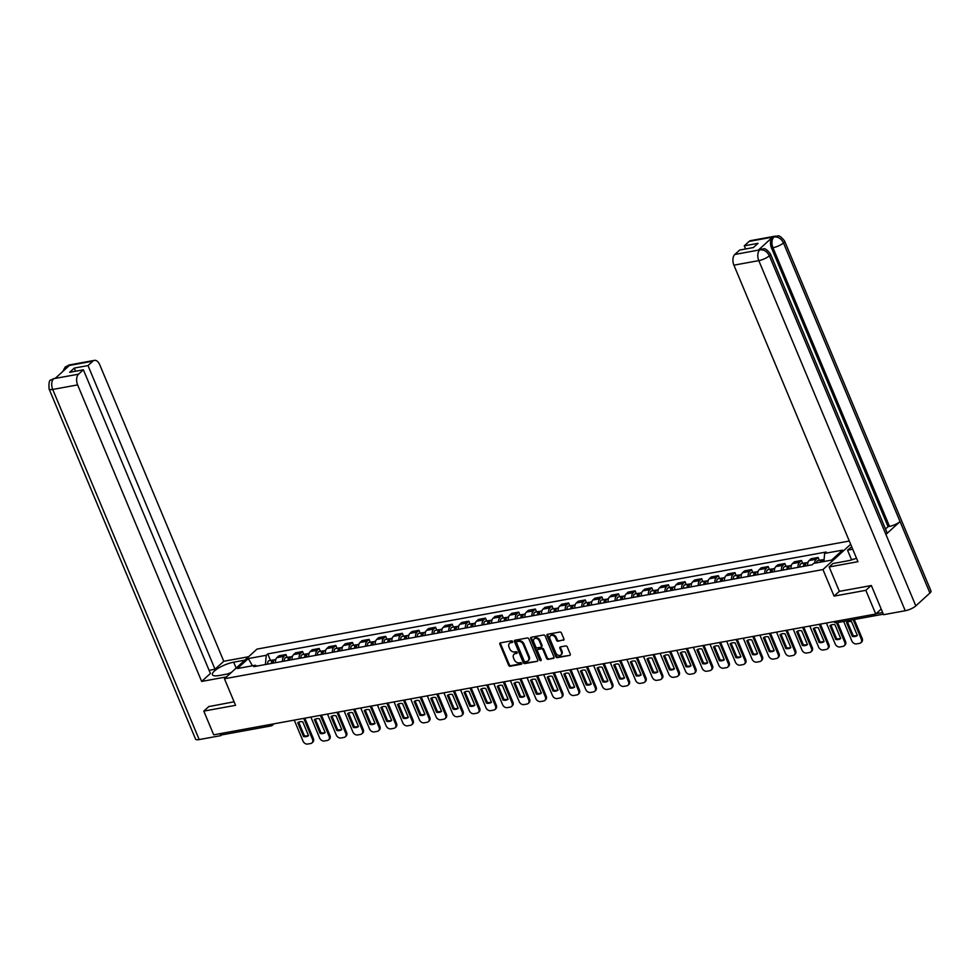 <?xml version="1.0" encoding="UTF-8"?>
<svg xmlns="http://www.w3.org/2000/svg" width="980" height="980" viewBox="0 0 980 980"><rect width="100%" height="100%" fill="white"/><g stroke="black" fill="none" stroke-linecap="round" stroke-linejoin="round"><path stroke-width="1.47" d="M512.614 641.533A0.919 0.698 -132.4 0 0 511.536 640.846L500.413 642.88A1.323 0.992 -132.4 0 0 499.861 644.24L508.657 665.273A1.323 0.992 -132.4 0 0 510.2 666.253L521.311 664.232A0.919 0.698 -132.4 0 0 520.625 662.59L519.192 662.848A4.226 3.197 -132.4 0 1 514.279 659.724L513.545 657.972A4.226 3.197 -132.4 0 1 514.047 654.236A4.226 3.197 -132.4 0 1 515.321 653.623L516.766 653.354A0.919 0.698 -132.4 0 0 516.08 651.725L514.647 651.982A4.226 3.197 -132.4 0 1 509.735 648.858L509 647.094A4.226 3.197 -132.4 0 1 509.502 643.37A4.226 3.197 -132.4 0 1 510.776 642.745L512.221 642.488A0.919 0.698 -132.4 0 0 512.614 641.533M563.353 640.259A1.323 0.992 -132.4 0 0 563.904 638.899L561.442 633.007A1.323 0.992 -132.4 0 0 559.911 632.027L547.563 634.28A1.323 0.992 -132.4 0 0 546.999 635.64L555.807 656.673A1.323 0.992 -132.4 0 0 557.338 657.654L569.686 655.399A1.323 0.992 -132.4 0 0 570.238 654.04L567.261 646.91A1.323 0.992 -132.4 0 0 565.73 645.93L560.438 646.898A1.323 0.992 -132.4 0 0 559.886 648.258L561.356 651.798A3.528 2.671 -132.4 0 1 560.94 654.91A3.528 2.671 -132.4 0 1 555.758 652.815L549.964 638.96A3.528 2.671 -132.4 0 1 550.393 635.848A3.528 2.671 -132.4 0 1 555.562 637.943L556.53 640.246A1.323 0.992 -132.4 0 0 558.073 641.226L563.978 639.695L558.073 641.226M822.955 569.564L834.066 596.122L865.83 590.327L875.74 614.019L213.701 734.816L203.791 711.113L235.555 705.318L224.445 678.76L822.955 569.564L850.664 544.292M528.894 638.936A1.323 0.992 -132.4 0 0 527.363 637.956L515.015 640.21A1.323 0.992 -132.4 0 0 514.451 641.569L523.259 662.615A1.323 0.992 -132.4 0 0 524.79 663.595L537.138 661.341A1.323 0.992 -132.4 0 0 537.702 659.981L528.894 638.936M531.283 637.245L543.63 634.991A1.323 0.992 -132.4 0 1 545.174 635.971L553.97 657.017A1.323 0.992 -132.4 0 1 553.418 658.376L548.126 659.332A1.323 0.992 -132.4 0 1 546.595 658.352L543.018 649.826A1.323 0.992 -132.4 0 0 541.487 648.846L537.983 649.483A1.323 0.992 -132.4 0 0 537.42 650.842L541.144 659.724A0.919 0.698 -132.4 0 1 539.674 659.993L530.731 638.605A1.323 0.992 -132.4 0 1 531.283 637.245A1.323 0.992 -132.4 0 0 531.38 638.017L530.731 638.605M849.305 541.034L256.968 649.103L224.445 678.76M865.83 590.327L871.036 585.575M875.74 614.019L881.204 609.046M273.971 723.816L272.416 725.249A2.695 2.034 -132.4 0 1 271.595 725.641A2.695 1.593 -100.3 0 1 271.08 725.911L222.791 734.718A2.695 1.593 -100.3 0 1 221.1 733.469M208.997 706.372L203.791 711.113M282.485 661.414A6.186 3.663 -100.3 0 1 283.943 656.367L276.899 657.654A6.186 3.663 79.7 0 0 275.454 662.701M276.899 657.654L278.884 655.841L285.927 654.554L287.115 657.409M283.943 656.367L285.927 654.554M303.751 654.383L302.55 651.529L295.519 652.815L293.535 654.615A6.186 3.663 79.7 0 0 292.089 659.663M299.121 658.376A6.186 3.663 -100.3 0 1 300.566 653.329L302.55 651.529M320.374 651.345L319.186 648.49L312.155 649.777L310.17 651.59A6.186 3.663 79.7 0 0 308.712 656.625M315.756 655.351A6.186 3.663 -100.3 0 1 317.202 650.304L319.186 648.49M337.01 648.307L335.822 645.452L328.778 646.739L326.793 648.552A6.186 3.663 79.7 0 0 325.348 653.599M332.379 652.312A6.186 3.663 -100.3 0 1 333.837 647.266L335.822 645.452M353.645 645.281L352.445 642.427L345.413 643.701L343.429 645.514A6.186 3.663 79.7 0 0 341.971 650.561M349.015 649.274A6.186 3.663 -100.3 0 1 350.46 644.227L352.445 642.427M370.269 642.243L369.08 639.389L362.037 640.675L360.052 642.476A6.186 3.663 79.7 0 0 358.607 647.523M365.638 646.236A6.186 3.663 -100.3 0 1 367.096 641.202L369.08 639.389M386.904 639.205L385.704 636.351L378.672 637.637L376.688 639.45A6.186 3.663 79.7 0 0 375.242 644.497M382.274 643.211A6.186 3.663 -100.3 0 1 383.719 638.164L385.704 636.351M403.54 636.167L402.339 633.313L395.308 634.599L393.323 636.412A6.186 3.663 79.7 0 0 391.865 641.459M398.909 640.173A6.186 3.663 -100.3 0 1 400.355 635.126L402.339 633.313M420.163 633.141L418.975 630.287L411.931 631.573L409.946 633.374A6.186 3.663 79.7 0 0 408.501 638.421M415.532 637.135A6.186 3.663 -100.3 0 1 416.99 632.088L418.975 630.287M436.798 630.103L435.598 627.249L428.566 628.535L426.582 630.348A6.186 3.663 79.7 0 0 425.136 635.383M432.168 634.109A6.186 3.663 -100.3 0 1 433.613 629.062L435.598 627.249M453.422 627.065L452.233 624.211L445.202 625.497L443.217 627.31A6.186 3.663 79.7 0 0 441.76 632.357M448.803 631.071A6.186 3.663 -100.3 0 1 450.249 626.024L452.233 624.211M470.057 624.04L468.869 621.185L461.825 622.459L459.841 624.272A6.186 3.663 79.7 0 0 458.395 629.319M465.427 628.033A6.186 3.663 -100.3 0 1 466.884 622.986L468.869 621.185M486.693 621.002L485.492 618.147L478.461 619.434L476.476 621.234A6.186 3.663 79.7 0 0 475.031 626.281M482.062 625.007A6.186 3.663 -100.3 0 1 483.507 619.96L485.492 618.147M503.316 617.964L502.127 615.109L495.096 616.396L493.112 618.209A6.186 3.663 79.7 0 0 491.654 623.255M498.698 621.969A6.186 3.663 -100.3 0 1 500.143 616.922L502.127 615.109M519.951 614.938L518.763 612.084L511.719 613.358L509.735 615.171A6.186 3.663 79.7 0 0 508.289 620.218M515.321 618.931A6.186 3.663 -100.3 0 1 516.779 613.884L518.763 612.084M536.587 611.9L535.386 609.046L528.355 610.332L526.37 612.133A6.186 3.663 79.7 0 0 524.913 617.18M531.956 615.893A6.186 3.663 -100.3 0 1 533.402 610.859L535.386 609.046M553.21 608.862L552.022 606.008L544.978 607.294L542.994 609.107A6.186 3.663 79.7 0 0 541.548 614.142M548.58 612.868A6.186 3.663 -100.3 0 1 550.037 607.821L552.022 606.008M569.846 605.824L568.645 602.97L561.614 604.256L559.629 606.069A6.186 3.663 79.7 0 0 558.184 611.116M565.215 609.83A6.186 3.663 -100.3 0 1 566.661 604.783L568.645 602.97M586.481 602.798L585.28 599.944L578.249 601.23L576.265 603.031A6.186 3.663 79.7 0 0 574.807 608.078M581.851 606.792A6.186 3.663 -100.3 0 1 583.296 601.745L585.28 599.944M603.104 599.76L601.916 596.906L594.872 598.192L592.888 599.993A6.186 3.663 79.7 0 0 591.442 605.04M598.474 603.766A6.186 3.663 -100.3 0 1 599.932 598.719L601.916 596.906M619.74 596.722L618.539 593.868L611.508 595.154L609.523 596.967A6.186 3.663 79.7 0 0 608.078 602.014M615.109 600.728A6.186 3.663 -100.3 0 1 616.555 595.681L618.539 593.868M636.363 593.696L635.175 590.842L628.143 592.116L626.159 593.929A6.186 3.663 79.7 0 0 624.701 598.976M631.745 597.69A6.186 3.663 -100.3 0 1 633.19 592.643L635.175 590.842M652.999 590.658L651.81 587.804L644.767 589.09L642.782 590.891A6.186 3.663 79.7 0 0 641.337 595.938M648.368 594.652A6.186 3.663 -100.3 0 1 649.826 589.617L651.81 587.804M669.634 587.62L668.433 584.766L661.402 586.052L659.418 587.865A6.186 3.663 79.7 0 0 657.972 592.912M665.004 591.626A6.186 3.663 -100.3 0 1 666.449 586.579L668.433 584.766M686.257 584.582L685.069 581.728L678.025 583.014L676.053 584.827A6.186 3.663 79.7 0 0 674.595 589.874M681.639 588.588A6.186 3.663 -100.3 0 1 683.085 583.541L685.069 581.728M702.893 581.557L701.705 578.702L694.661 579.989L692.676 581.789A6.186 3.663 79.7 0 0 691.231 586.836M698.262 585.55A6.186 3.663 -100.3 0 1 699.72 580.503L701.705 578.702M719.528 578.519L718.328 575.664L711.296 576.951L709.312 578.764A6.186 3.663 79.7 0 0 707.854 583.798M714.898 582.524A6.186 3.663 -100.3 0 1 716.343 577.477L718.328 575.664M736.152 575.481L734.963 572.626L727.92 573.913L725.935 575.726A6.186 3.663 79.7 0 0 724.49 580.773M731.521 579.486A6.186 3.663 -100.3 0 1 732.979 574.439L734.963 572.626M752.787 572.455L751.587 569.601L744.555 570.875L742.571 572.688A6.186 3.663 79.7 0 0 741.125 577.735M748.157 576.448A6.186 3.663 -100.3 0 1 749.602 571.401L751.587 569.601M769.423 569.417L768.222 566.562L761.191 567.849L759.206 569.649A6.186 3.663 79.7 0 0 757.748 574.697M764.792 573.41A6.186 3.663 -100.3 0 1 766.238 568.376L768.222 566.562M786.046 566.379L784.858 563.524L777.814 564.811L775.829 566.624A6.186 3.663 79.7 0 0 774.384 571.671M781.415 570.385A6.186 3.663 -100.3 0 1 782.873 565.338L784.858 563.524M802.681 563.353L801.481 560.499L794.449 561.773L792.465 563.586A6.186 3.663 79.7 0 0 791.019 568.633M798.051 567.346A6.186 3.663 -100.3 0 1 799.496 562.299L801.481 560.499M819.305 560.315L818.116 557.461L811.085 558.747L809.1 560.548A6.186 3.663 79.7 0 0 807.643 565.595M814.662 563.206A6.186 3.663 -100.3 0 1 816.132 559.262L818.116 557.461M256.882 666.082L255.29 665.261L237.381 668.532L248.308 658.56L266.217 655.302L265.433 664.526M823.947 561.503L824.633 553.406L826.164 552.022L267.748 653.905L266.217 655.302M824.633 553.406L842.543 550.148L831.616 560.107L813.706 563.378L812.175 564.774L253.759 666.657L255.29 665.261M834.066 596.122L839.346 591.295M270.48 660.447L267.748 653.905M248.308 658.56L252.46 665.775M512.687 641.925L511.425 642.157A4.226 3.197 -132.4 0 0 510.151 642.77A4.226 3.197 -132.4 0 0 509.845 643.101M514.402 653.966A4.226 3.197 -132.4 0 1 514.696 653.648A4.226 3.197 -132.4 0 1 515.982 653.023L517.232 652.803M500.437 642.88A1.323 0.992 -132.4 0 0 500.511 643.639L509.306 664.685A1.323 0.992 -132.4 0 0 510.85 665.665L521.777 663.668M515.027 640.21A1.323 0.992 -132.4 0 0 515.1 640.981L523.908 662.027A1.323 0.992 -132.4 0 0 525.439 662.995L537.138 661.341M516.852 641.643A0.919 0.698 -132.4 0 0 516.46 642.598L524.19 661.059A0.919 0.698 -132.4 0 0 525.255 661.745L526.774 661.463A4.226 3.197 -132.4 0 0 528.061 660.851A4.226 3.197 -132.4 0 0 528.563 657.115L523.283 644.497A4.226 3.197 -132.4 0 0 518.371 641.361L516.852 641.643L517.501 641.043A0.919 0.698 -132.4 0 0 517.06 641.447M528.355 660.52A4.226 3.197 -132.4 0 0 528.71 660.251A4.226 3.197 -132.4 0 0 529.212 656.527L528.563 657.115M517.501 641.043L519.02 640.773A4.226 3.197 -132.4 0 1 523.933 643.897L529.212 656.527M554.043 657.776L548.126 659.332M538.008 649.471A1.323 0.992 -132.4 0 1 538.633 648.895L542.136 648.258A1.323 0.992 -132.4 0 1 543.68 649.226L547.244 657.764A1.323 0.992 -132.4 0 0 548.776 658.744M531.38 638.017L540.323 659.405A0.919 0.698 -132.4 0 0 541.217 660.091M539.318 640.969A3.528 2.671 -132.4 0 0 534.137 638.874A3.528 2.671 -132.4 0 0 533.72 641.986L535.766 646.874A1.323 0.992 -132.4 0 0 537.297 647.854L540.801 647.204A1.323 0.992 -132.4 0 0 541.364 645.845L539.318 640.969L539.968 640.381A3.528 2.671 -132.4 0 0 534.786 638.274A3.528 2.671 -132.4 0 0 534.504 638.605M541.45 646.616A1.323 0.992 -132.4 0 0 542.014 645.257L541.364 645.845M539.968 640.381L542.014 645.257M550.748 635.579A3.528 2.671 -132.4 0 1 551.042 635.248A3.528 2.671 -132.4 0 1 556.211 637.343L557.179 639.658A1.323 0.992 -132.4 0 0 558.723 640.638M561.234 654.579A3.528 2.671 -132.4 0 0 561.589 654.322A3.528 2.671 -132.4 0 0 562.005 651.198L561.356 651.798M560.45 646.898A1.323 0.992 -132.4 0 0 560.536 647.67L562.005 651.198M547.575 634.268A1.323 0.992 -132.4 0 0 547.649 635.04L556.456 656.086A1.323 0.992 -132.4 0 0 557.988 657.066L569.686 655.399M273.346 663.08A3.357 1.985 -100.3 0 1 274.743 659.675L275.796 659.479M297.749 722.738L303.518 736.531A8.404 6.358 -132.4 0 0 308.529 735.625L302.759 721.831A8.404 6.358 -132.4 0 0 297.749 722.738M294.245 720.116L303.004 741.064A4.03 3.05 -132.4 0 0 307.696 744.053L310.795 743.489A4.03 3.05 -132.4 0 0 312.007 742.889A4.03 3.05 -132.4 0 0 312.498 739.324L303.739 718.389M272.562 663.227A1.617 0.956 -100.3 0 1 273.249 661.721A1.617 0.956 -100.3 0 1 273.334 661.708M271.534 663.411A3.357 1.985 -100.3 0 1 272.93 660.005A3.357 1.985 -100.3 0 1 273.91 660.214M267.699 664.109A3.357 1.985 -100.3 0 1 269.096 660.704L272.93 660.005M298.68 722.162L304.364 735.76A8.404 6.358 -132.4 0 0 308.455 735.417M304.817 718.193L313.343 738.553A4.03 3.05 47.6 0 1 312.865 742.117L312.007 742.889M304.364 735.76L303.518 736.531M289.982 660.042A3.357 1.985 -100.3 0 1 291.379 656.637L292.432 656.441M314.384 719.7L320.154 733.493A8.404 6.358 -132.4 0 0 325.164 732.587L319.394 718.793A8.404 6.358 -132.4 0 0 314.384 719.7M310.881 717.091L319.639 738.026A4.03 3.05 -132.4 0 0 324.331 741.015L327.418 740.451A4.03 3.05 -132.4 0 0 328.643 739.863A4.03 3.05 -132.4 0 0 329.121 736.298L320.362 715.351M289.186 660.189A1.617 0.956 -100.3 0 1 289.872 658.683A1.617 0.956 -100.3 0 1 289.97 658.683M288.169 660.373A3.357 1.985 -100.3 0 1 289.566 656.967A3.357 1.985 -100.3 0 1 290.533 657.176M284.335 661.083A3.357 1.985 -100.3 0 1 285.719 657.666L289.566 656.967M315.315 719.136L320.999 732.734A8.404 6.358 -132.4 0 0 325.078 732.391M321.452 715.155L329.966 735.527A4.03 3.05 47.6 0 1 329.488 739.092L328.643 739.863M320.999 732.734L320.154 733.493M306.605 657.017A3.357 1.985 -100.3 0 1 308.002 653.599L309.055 653.415M331.02 716.674L336.789 730.467A8.404 6.358 -132.4 0 0 341.8 729.549L336.03 715.755A8.404 6.358 -132.4 0 0 331.02 716.674M327.504 714.053L336.263 734.988A4.03 3.05 -132.4 0 0 340.966 737.977L344.054 737.413A4.03 3.05 -132.4 0 0 345.279 736.825A4.03 3.05 -132.4 0 0 345.756 733.261L336.998 712.325M305.821 657.151A1.617 0.956 -100.3 0 1 306.507 655.657A1.617 0.956 -100.3 0 1 306.605 655.645M304.792 657.347A3.357 1.985 -100.3 0 1 306.189 653.93A3.357 1.985 -100.3 0 1 307.169 654.138M300.958 658.045A3.357 1.985 -100.3 0 1 302.355 654.628L306.189 653.93M331.938 716.098L337.635 729.696A8.404 6.358 -132.4 0 0 341.714 729.353M338.088 712.117L346.602 732.489A4.03 3.05 47.6 0 1 346.124 736.054L345.279 736.825M337.635 729.696L336.789 730.467M236.156 668.091L233.681 662.186A15.129 4.239 -22.7 0 0 218.785 667.907A15.129 4.239 -22.7 0 0 212.415 674.693A15.129 4.239 -22.7 0 0 219.042 675.539L230.227 673.493M233.681 662.186L244.865 660.153M248.602 656.735L223.771 661.267L215.024 669.242L88.004 365.577L92.843 361.155L67.73 365.785L69.225 365.589L55.248 378.341L53.582 378.684L78.535 374.201A8.073 4.777 79.7 0 0 77.616 384.907L52.724 389.452L199.185 739.569L220.88 735.613L220.059 733.653M209.095 670.332L215.024 669.242M75.558 371.212L74.247 368.088L69.629 372.302L83.386 369.791L210.406 673.456L201.66 681.431L77.616 384.907M226.49 676.898L201.66 681.431M223.771 661.267L99.74 364.744A8.073 4.777 79.7 0 0 94.386 360.371A8.073 4.777 79.7 0 0 92.843 361.155M199.185 739.569A8.269 2.315 157.3 0 1 195.559 739.104L49.098 388.999A8.269 2.315 157.3 0 0 52.724 389.452A8.073 4.777 -100.3 0 1 53.643 378.746M222.031 734.559L220.88 735.613M83.386 369.791L78.535 374.201M74.247 368.088L88.004 365.577M208.74 706.605L234.085 701.79M66.358 368.198L67.792 365.846M62.757 371.481L65.207 367.035L67.718 365.785M49.098 388.999C48.669 382.849 49.331 379.824 51.095 379.909L53.582 378.684M770.39 253.82A8.269 2.315 157.3 0 1 769.361 255.78C767.168 251.505 764.033 249.52 759.953 249.827L761.423 248.981C763.677 250.023 763.641 245.588 770.39 253.82L886.961 532.483A8.269 2.315 157.3 0 1 885.92 534.443L915.81 605.897A8.269 2.315 157.3 0 1 905.251 610.736L883.556 614.693L871.355 585.526L839.37 591.357L829.166 566.942L832.902 563.537L848.043 560.768A15.129 4.239 -22.7 0 0 856.483 558.208M829.166 566.942L857.941 561.687L733.91 265.164A8.073 4.777 -100.3 0 1 734.816 254.469L739.667 250.047L753.424 247.536L758.042 243.322L744.286 245.833L749.136 241.411A8.073 4.777 -100.3 0 1 750.668 240.627L775.56 236.082A8.073 4.777 79.7 0 0 774.029 236.866L749.136 241.411M850.897 560.119L851.473 559.592L847.541 550.184L851.681 546.705M847.541 550.184L852.735 549.241M775.56 236.082C777.814 237.123 777.765 232.677 784.539 240.921L931 591.026A8.269 2.315 157.3 0 1 929.922 593.023L900.044 521.568A8.269 2.315 157.3 0 1 889.509 526.383L772.951 247.72L771.505 247.989A8.073 4.777 -100.3 0 1 772.424 237.282L758.434 250.035A8.073 4.777 -100.3 0 1 759.978 249.251L761.423 248.981M915.81 605.897L929.922 593.023M905.251 610.736L758.802 260.631A8.269 2.315 157.3 0 0 769.361 255.78L885.92 534.443L900.044 521.568L783.473 242.905C781.305 238.63 778.169 236.633 774.09 236.927L774.029 236.866M744.286 245.833L745.596 248.957M885.504 528.992L888.076 526.652L771.505 247.989M888.076 526.652L889.509 526.383M851.473 559.592L854.095 559.115M227.642 673.971L231.513 672.329M323.241 653.979A3.357 1.985 -100.3 0 1 324.637 650.573L325.691 650.377M347.643 713.636L353.413 727.43A8.404 6.358 -132.4 0 0 358.423 726.511L352.653 712.717A8.404 6.358 -132.4 0 0 347.643 713.636M344.139 711.014L352.898 731.962A4.03 3.05 -132.4 0 0 357.59 734.951L360.689 734.388A4.03 3.05 -132.4 0 0 361.902 733.787A4.03 3.05 -132.4 0 0 362.392 730.223L353.633 709.287M322.457 654.126A1.617 0.956 -100.3 0 1 323.143 652.619A1.617 0.956 -100.3 0 1 323.229 652.607M321.428 654.309A3.357 1.985 -100.3 0 1 322.824 650.904A3.357 1.985 -100.3 0 1 323.804 651.112M317.594 655.008A3.357 1.985 -100.3 0 1 318.99 651.602L322.824 650.904M348.574 713.06L354.258 726.658A8.404 6.358 -132.4 0 0 358.337 726.315M354.711 709.091L363.237 729.451A4.03 3.05 47.6 0 1 362.747 733.016L361.902 733.787M354.258 726.658L353.413 727.43M339.876 650.941A3.357 1.985 -100.3 0 1 341.273 647.535L342.326 647.339M364.278 710.598L370.048 724.392A8.404 6.358 -132.4 0 0 375.058 723.485L369.288 709.692A8.404 6.358 -132.4 0 0 364.278 710.598M360.775 707.989L369.534 728.924A4.03 3.05 -132.4 0 0 374.225 731.913L377.312 731.35A4.03 3.05 -132.4 0 0 378.537 730.761A4.03 3.05 -132.4 0 0 379.015 727.197L370.256 706.249M339.08 651.088A1.617 0.956 -100.3 0 1 339.766 649.581A1.617 0.956 -100.3 0 1 339.864 649.581M338.063 651.271A3.357 1.985 -100.3 0 1 339.46 647.866A3.357 1.985 -100.3 0 1 340.428 648.074M334.217 651.97A3.357 1.985 -100.3 0 1 335.613 648.564L339.46 647.866M365.209 710.035L370.893 723.62A8.404 6.358 -132.4 0 0 374.973 723.289M371.346 706.053L379.86 726.425A4.03 3.05 47.6 0 1 379.382 729.99L378.537 730.761M370.893 723.62L370.048 724.392M356.5 647.915A3.357 1.985 -100.3 0 1 357.896 644.497L358.95 644.301M380.901 707.572L386.671 721.366A8.404 6.358 -132.4 0 0 391.682 720.447L385.912 706.654A8.404 6.358 -132.4 0 0 380.901 707.572M377.398 704.951L386.157 725.886A4.03 3.05 -132.4 0 0 390.849 728.875L393.948 728.312A4.03 3.05 -132.4 0 0 395.173 727.723A4.03 3.05 -132.4 0 0 395.651 724.159L386.892 703.211M355.716 648.05A1.617 0.956 -100.3 0 1 356.401 646.555A1.617 0.956 -100.3 0 1 356.5 646.543M354.687 648.245A3.357 1.985 -100.3 0 1 356.083 644.828A3.357 1.985 -100.3 0 1 357.063 645.036M350.852 648.944A3.357 1.985 -100.3 0 1 352.249 645.526L356.083 644.828M381.833 706.997L387.517 720.594A8.404 6.358 -132.4 0 0 391.608 720.251M387.97 703.015L396.496 723.387A4.03 3.05 47.6 0 1 396.018 726.952L395.173 727.723M387.517 720.594L386.671 721.366M373.135 644.877A3.357 1.985 -100.3 0 1 374.532 641.459L375.585 641.275M397.537 704.534L403.307 718.328A8.404 6.358 -132.4 0 0 408.317 717.409L402.547 703.615A8.404 6.358 -132.4 0 0 397.537 704.534M394.034 701.913L402.792 722.848A4.03 3.05 -132.4 0 0 407.484 725.837L410.571 725.274A4.03 3.05 -132.4 0 0 411.796 724.686A4.03 3.05 -132.4 0 0 412.286 721.121L403.515 700.186M372.351 645.024A1.617 0.956 -100.3 0 1 373.025 643.517A1.617 0.956 -100.3 0 1 373.123 643.505M371.322 645.208A3.357 1.985 -100.3 0 1 372.719 641.79A3.357 1.985 -100.3 0 1 373.686 642.01M367.488 645.906A3.357 1.985 -100.3 0 1 368.884 642.5L372.719 641.79M398.468 703.958L404.152 717.556A8.404 6.358 -132.4 0 0 408.231 717.213M404.605 699.99L413.131 720.349A4.03 3.05 47.6 0 1 412.641 723.914L411.796 724.686M404.152 717.556L403.307 718.328M389.771 641.839A3.357 1.985 -100.3 0 1 391.155 638.433L392.208 638.237M414.173 701.496L419.942 715.29A8.404 6.358 -132.4 0 0 424.952 714.383L419.183 700.59A8.404 6.358 -132.4 0 0 414.173 701.496M410.669 698.875L419.428 719.822A4.03 3.05 -132.4 0 0 424.12 722.811L427.207 722.248A4.03 3.05 -132.4 0 0 428.432 721.648A4.03 3.05 -132.4 0 0 428.909 718.083L420.151 697.148M388.974 641.986A1.617 0.956 -100.3 0 1 389.66 640.479A1.617 0.956 -100.3 0 1 389.758 640.467M387.958 642.17A3.357 1.985 -100.3 0 1 389.354 638.764A3.357 1.985 -100.3 0 1 390.322 638.972M384.111 642.868A3.357 1.985 -100.3 0 1 385.507 639.462L389.354 638.764M415.091 700.92L420.788 714.518A8.404 6.358 -132.4 0 0 424.867 714.175M421.241 696.952L429.755 717.323A4.03 3.05 47.6 0 1 429.277 720.876L428.432 721.648M420.788 714.518L419.942 715.29M406.394 638.801A3.357 1.985 -100.3 0 1 407.79 635.395L408.844 635.199M430.796 698.471L436.566 712.264A8.404 6.358 -132.4 0 0 441.576 711.345L435.806 697.552A8.404 6.358 -132.4 0 0 430.796 698.471M427.292 695.849L436.051 716.784A4.03 3.05 -132.4 0 0 440.743 719.773L443.842 719.21A4.03 3.05 -132.4 0 0 445.067 718.622A4.03 3.05 -132.4 0 0 445.545 715.057L436.786 694.11M405.61 638.948A1.617 0.956 -100.3 0 1 406.296 637.441A1.617 0.956 -100.3 0 1 406.382 637.441M404.581 639.132A3.357 1.985 -100.3 0 1 405.977 635.726A3.357 1.985 -100.3 0 1 406.957 635.934M400.747 639.842A3.357 1.985 -100.3 0 1 402.143 636.424L405.977 635.726M431.727 697.895L437.411 711.492A8.404 6.358 -132.4 0 0 441.502 711.149M437.864 693.914L446.39 714.285A4.03 3.05 47.6 0 1 445.912 717.85L445.067 718.622M437.411 711.492L436.566 712.264M423.029 635.775A3.357 1.985 -100.3 0 1 424.426 632.357L425.479 632.173M447.431 695.433L453.201 709.226A8.404 6.358 -132.4 0 0 458.211 708.307L452.442 694.514A8.404 6.358 -132.4 0 0 447.431 695.433M443.928 692.811L452.687 713.746A4.03 3.05 -132.4 0 0 457.378 716.735L460.465 716.172A4.03 3.05 -132.4 0 0 461.69 715.584A4.03 3.05 -132.4 0 0 462.168 712.019L453.409 691.084M422.245 635.922A1.617 0.956 -100.3 0 1 422.919 634.415A1.617 0.956 -100.3 0 1 423.017 634.403M421.216 636.106A3.357 1.985 -100.3 0 1 422.613 632.688A3.357 1.985 -100.3 0 1 423.58 632.909M417.382 636.804A3.357 1.985 -100.3 0 1 418.766 633.399L422.613 632.688M448.362 694.857L454.046 708.454A8.404 6.358 -132.4 0 0 458.126 708.111M454.5 690.876L463.013 711.247A4.03 3.05 47.6 0 1 462.536 714.812L461.69 715.584M454.046 708.454L453.201 709.226M439.665 632.737A3.357 1.985 -100.3 0 1 441.049 629.332L442.103 629.136M464.067 692.395L469.837 706.188A8.404 6.358 -132.4 0 0 474.847 705.269L469.077 691.476A8.404 6.358 -132.4 0 0 464.067 692.395M460.551 689.773L469.322 710.721A4.03 3.05 -132.4 0 0 474.014 713.71L477.101 713.146A4.03 3.05 -132.4 0 0 478.326 712.546A4.03 3.05 -132.4 0 0 478.804 708.981L470.045 688.046M438.869 632.884A1.617 0.956 -100.3 0 1 439.555 631.377A1.617 0.956 -100.3 0 1 439.653 631.365M437.852 633.068A3.357 1.985 -100.3 0 1 439.236 629.662A3.357 1.985 -100.3 0 1 440.216 629.87M434.005 633.766A3.357 1.985 -100.3 0 1 435.402 630.361L439.236 629.662M464.986 691.819L470.682 705.416A8.404 6.358 -132.4 0 0 474.761 705.073M471.135 687.85L479.649 708.209A4.03 3.05 47.6 0 1 479.171 711.774L478.326 712.546M470.682 705.416L469.837 706.188M456.288 629.699A3.357 1.985 -100.3 0 1 457.685 626.293L458.738 626.098M480.69 689.357L486.46 703.15A8.404 6.358 -132.4 0 0 491.47 702.244L485.7 688.45A8.404 6.358 -132.4 0 0 480.69 689.357M477.187 686.747L485.945 707.683A4.03 3.05 -132.4 0 0 490.637 710.672L493.736 710.108A4.03 3.05 -132.4 0 0 494.949 709.52A4.03 3.05 -132.4 0 0 495.439 705.955L486.68 685.008M455.504 629.846A1.617 0.956 -100.3 0 1 456.19 628.339A1.617 0.956 -100.3 0 1 456.276 628.339M454.475 630.03A3.357 1.985 -100.3 0 1 455.872 626.624A3.357 1.985 -100.3 0 1 456.852 626.832M450.641 630.74A3.357 1.985 -100.3 0 1 452.037 627.323L455.872 626.624M481.621 688.793L487.305 702.378A8.404 6.358 -132.4 0 0 491.397 702.048M487.758 684.812L496.284 705.183A4.03 3.05 47.6 0 1 495.807 708.748L494.949 709.52M487.305 702.378L486.46 703.15M472.924 626.673A3.357 1.985 -100.3 0 1 474.32 623.255L475.374 623.072M497.326 686.331L503.095 700.124A8.404 6.358 -132.4 0 0 508.106 699.206L502.336 685.412A8.404 6.358 -132.4 0 0 497.326 686.331M493.822 683.709L502.581 704.645A4.03 3.05 -132.4 0 0 507.273 707.634L510.36 707.07A4.03 3.05 -132.4 0 0 511.585 706.482A4.03 3.05 -132.4 0 0 512.062 702.917L503.304 681.982M472.127 626.808A1.617 0.956 -100.3 0 1 472.813 625.313A1.617 0.956 -100.3 0 1 472.911 625.301M471.111 627.004A3.357 1.985 -100.3 0 1 472.507 623.586A3.357 1.985 -100.3 0 1 473.475 623.795M467.276 627.702A3.357 1.985 -100.3 0 1 468.661 624.285L472.507 623.586M498.257 685.755L503.941 699.353A8.404 6.358 -132.4 0 0 508.02 699.01M504.394 681.774L512.908 702.145A4.03 3.05 47.6 0 1 512.43 705.71L511.585 706.482M503.941 699.353L503.095 700.124M489.547 623.635A3.357 1.985 -100.3 0 1 490.943 620.23L491.997 620.034M513.961 683.293L519.731 697.086A8.404 6.358 -132.4 0 0 524.741 696.168L518.971 682.374A8.404 6.358 -132.4 0 0 513.961 683.293M510.445 680.671L519.204 701.619A4.03 3.05 -132.4 0 0 523.896 704.608L526.995 704.032A4.03 3.05 -132.4 0 0 528.22 703.444A4.03 3.05 -132.4 0 0 528.698 699.879L519.939 678.944M488.763 623.782A1.617 0.956 -100.3 0 1 489.449 622.276A1.617 0.956 -100.3 0 1 489.547 622.263M487.734 623.966A3.357 1.985 -100.3 0 1 489.13 620.561A3.357 1.985 -100.3 0 1 490.11 620.769M483.899 624.664A3.357 1.985 -100.3 0 1 485.296 621.259L489.13 620.561M514.88 682.717L520.576 696.314A8.404 6.358 -132.4 0 0 524.655 695.971M521.029 678.748L529.543 699.108A4.03 3.05 47.6 0 1 529.065 702.672L528.22 703.444M520.576 696.314L519.731 697.086M506.182 620.597A3.357 1.985 -100.3 0 1 507.579 617.192L508.632 616.996M530.584 680.255L536.354 694.048A8.404 6.358 -132.4 0 0 541.364 693.142L535.595 679.348A8.404 6.358 -132.4 0 0 530.584 680.255M527.081 677.633L535.84 698.581A4.03 3.05 -132.4 0 0 540.531 701.57L543.63 701.006A4.03 3.05 -132.4 0 0 544.843 700.406A4.03 3.05 -132.4 0 0 545.333 696.854L536.575 675.906M505.398 620.744A1.617 0.956 -100.3 0 1 506.084 619.238A1.617 0.956 -100.3 0 1 506.17 619.225M504.369 620.928A3.357 1.985 -100.3 0 1 505.766 617.523A3.357 1.985 -100.3 0 1 506.746 617.731M500.535 621.626A3.357 1.985 -100.3 0 1 501.932 618.221L505.766 617.523M531.515 679.679L537.199 693.277A8.404 6.358 -132.4 0 0 541.279 692.933M537.653 675.71L546.179 696.082A4.03 3.05 47.6 0 1 545.688 699.647L544.843 700.406M537.199 693.277L536.354 694.048M522.818 617.572A3.357 1.985 -100.3 0 1 524.214 614.154L525.268 613.958M547.22 677.229L552.99 691.023A8.404 6.358 -132.4 0 0 558 690.104L552.23 676.31A8.404 6.358 -132.4 0 0 547.22 677.229M543.716 674.608L552.475 695.543A4.03 3.05 -132.4 0 0 557.167 698.532L560.254 697.968A4.03 3.05 -132.4 0 0 561.479 697.38A4.03 3.05 -132.4 0 0 561.957 693.816L553.198 672.868M522.022 617.706A1.617 0.956 -100.3 0 1 522.707 616.2A1.617 0.956 -100.3 0 1 522.806 616.2M521.005 617.902A3.357 1.985 -100.3 0 1 522.401 614.485A3.357 1.985 -100.3 0 1 523.369 614.693M517.158 618.601A3.357 1.985 -100.3 0 1 518.555 615.183L522.401 614.485M548.151 676.653L553.835 690.251A8.404 6.358 -132.4 0 0 557.914 689.908M554.288 672.672L562.802 693.044A4.03 3.05 47.6 0 1 562.324 696.609L561.479 697.38M553.835 690.251L552.99 691.023M539.441 614.534A3.357 1.985 -100.3 0 1 540.838 611.116L541.891 610.932M563.843 674.191L569.613 687.985A8.404 6.358 -132.4 0 0 574.623 687.066L568.853 673.272A8.404 6.358 -132.4 0 0 563.843 674.191M560.34 671.57L569.098 692.505A4.03 3.05 -132.4 0 0 573.79 695.494L576.889 694.93A4.03 3.05 -132.4 0 0 578.114 694.342A4.03 3.05 -132.4 0 0 578.592 690.778L569.833 669.842M538.657 614.681A1.617 0.956 -100.3 0 1 539.343 613.174A1.617 0.956 -100.3 0 1 539.441 613.162M537.628 614.864A3.357 1.985 -100.3 0 1 539.024 611.447A3.357 1.985 -100.3 0 1 540.005 611.667M533.794 615.562A3.357 1.985 -100.3 0 1 535.19 612.157L539.024 611.447M564.774 673.615L570.458 687.213A8.404 6.358 -132.4 0 0 574.549 686.87M570.911 669.646L579.437 690.006A4.03 3.05 47.6 0 1 578.96 693.571L578.114 694.342M570.458 687.213L569.613 687.985M556.077 611.496A3.357 1.985 -100.3 0 1 557.473 608.09L558.527 607.894M580.479 671.153L586.248 684.947A8.404 6.358 -132.4 0 0 591.259 684.04L585.489 670.247A8.404 6.358 -132.4 0 0 580.479 671.153M576.975 668.532L585.734 689.479A4.03 3.05 -132.4 0 0 590.426 692.468L593.513 691.905A4.03 3.05 -132.4 0 0 594.738 691.304A4.03 3.05 -132.4 0 0 595.227 687.74L586.457 666.804M555.293 611.643A1.617 0.956 -100.3 0 1 555.966 610.136A1.617 0.956 -100.3 0 1 556.064 610.124M554.264 611.826A3.357 1.985 -100.3 0 1 555.66 608.421A3.357 1.985 -100.3 0 1 556.628 608.629M550.429 612.524A3.357 1.985 -100.3 0 1 551.826 609.119L555.66 608.421M581.41 670.577L587.094 684.175A8.404 6.358 -132.4 0 0 591.173 683.832M587.547 666.608L596.073 686.968A4.03 3.05 47.6 0 1 595.583 690.533L594.738 691.304M587.094 684.175L586.248 684.947M572.712 608.457A3.357 1.985 -100.3 0 1 574.096 605.052L575.15 604.856M597.114 668.115L602.884 681.909A8.404 6.358 -132.4 0 0 607.894 681.002L602.124 667.208A8.404 6.358 -132.4 0 0 597.114 668.115M593.611 665.506L602.369 686.441A4.03 3.05 -132.4 0 0 607.061 689.43L610.148 688.867A4.03 3.05 -132.4 0 0 611.373 688.279A4.03 3.05 -132.4 0 0 611.851 684.714L603.092 663.766M571.916 608.605A1.617 0.956 -100.3 0 1 572.602 607.098A1.617 0.956 -100.3 0 1 572.7 607.098M570.899 608.788A3.357 1.985 -100.3 0 1 572.283 605.383A3.357 1.985 -100.3 0 1 573.263 605.591M567.053 609.499A3.357 1.985 -100.3 0 1 568.449 606.081L572.283 605.383M598.033 667.552L603.729 681.137A8.404 6.358 -132.4 0 0 607.808 680.806M604.182 663.57L612.696 683.942A4.03 3.05 47.6 0 1 612.218 687.507L611.373 688.279M603.729 681.137L602.884 681.909M589.335 605.432A3.357 1.985 -100.3 0 1 590.732 602.014L591.785 601.83M613.737 665.089L619.507 678.883A8.404 6.358 -132.4 0 0 624.517 677.964L618.748 664.17A8.404 6.358 -132.4 0 0 613.737 665.089M610.234 662.468L618.993 683.403A4.03 3.05 -132.4 0 0 623.684 686.392L626.784 685.829A4.03 3.05 -132.4 0 0 628.009 685.24A4.03 3.05 -132.4 0 0 628.486 681.676L619.727 660.74M588.551 605.567A1.617 0.956 -100.3 0 1 589.237 604.072A1.617 0.956 -100.3 0 1 589.323 604.06M587.522 605.763A3.357 1.985 -100.3 0 1 588.919 602.345A3.357 1.985 -100.3 0 1 589.899 602.553M583.688 606.461A3.357 1.985 -100.3 0 1 585.085 603.043L588.919 602.345M614.668 664.514L620.352 678.111A8.404 6.358 -132.4 0 0 624.444 677.768M620.806 660.532L629.332 680.904A4.03 3.05 47.6 0 1 628.854 684.469L628.009 685.24M620.352 678.111L619.507 678.883M605.971 602.394A3.357 1.985 -100.3 0 1 607.367 598.988L608.421 598.792M630.373 662.051L636.143 675.845A8.404 6.358 -132.4 0 0 641.153 674.926L635.383 661.133A8.404 6.358 -132.4 0 0 630.373 662.051M626.869 659.43L635.628 680.377A4.03 3.05 -132.4 0 0 640.32 683.366L643.407 682.803A4.03 3.05 -132.4 0 0 644.632 682.202A4.03 3.05 -132.4 0 0 645.11 678.638L636.351 657.702M605.187 602.541A1.617 0.956 -100.3 0 1 605.861 601.034A1.617 0.956 -100.3 0 1 605.959 601.022M604.158 602.725A3.357 1.985 -100.3 0 1 605.554 599.319A3.357 1.985 -100.3 0 1 606.522 599.527M600.324 603.423A3.357 1.985 -100.3 0 1 601.708 600.017L605.554 599.319M631.304 661.476L636.988 675.073A8.404 6.358 -132.4 0 0 641.067 674.73M637.441 657.507L645.955 677.866A4.03 3.05 47.6 0 1 645.477 681.431L644.632 682.202M636.988 675.073L636.143 675.845M622.606 599.356A3.357 1.985 -100.3 0 1 623.99 595.95L625.044 595.754M647.008 659.013L652.778 672.807A8.404 6.358 -132.4 0 0 657.788 671.9L652.019 658.107A8.404 6.358 -132.4 0 0 647.008 659.013M643.492 656.392L652.264 677.339A4.03 3.05 -132.4 0 0 656.955 680.328L660.042 679.765A4.03 3.05 -132.4 0 0 661.267 679.177A4.03 3.05 -132.4 0 0 661.745 675.612L652.986 654.664M621.81 599.503A1.617 0.956 -100.3 0 1 622.496 597.996A1.617 0.956 -100.3 0 1 622.594 597.984M620.793 599.687A3.357 1.985 -100.3 0 1 622.178 596.281A3.357 1.985 -100.3 0 1 623.158 596.489M616.947 600.385A3.357 1.985 -100.3 0 1 618.343 596.979L622.178 596.281M647.927 658.45L653.623 672.035A8.404 6.358 -132.4 0 0 657.702 671.704M654.077 654.469L662.59 674.84A4.03 3.05 47.6 0 1 662.113 678.405L661.267 679.177M653.623 672.035L652.778 672.807M639.23 596.33A3.357 1.985 -100.3 0 1 640.626 592.912L641.68 592.716M663.632 655.988L669.401 669.781A8.404 6.358 -132.4 0 0 674.412 668.862L668.642 655.069A8.404 6.358 -132.4 0 0 663.632 655.988M660.128 653.366L668.887 674.301A4.03 3.05 -132.4 0 0 673.579 677.29L676.678 676.727A4.03 3.05 -132.4 0 0 677.891 676.139A4.03 3.05 -132.4 0 0 678.38 672.574L669.622 651.627M638.446 596.465A1.617 0.956 -100.3 0 1 639.132 594.97A1.617 0.956 -100.3 0 1 639.217 594.958M637.417 596.661A3.357 1.985 -100.3 0 1 638.813 593.243A3.357 1.985 -100.3 0 1 639.793 593.451M633.582 597.359A3.357 1.985 -100.3 0 1 634.979 593.941L638.813 593.243M664.562 655.412L670.247 669.009A8.404 6.358 -132.4 0 0 674.338 668.666M670.7 651.431L679.226 671.802A4.03 3.05 47.6 0 1 678.748 675.367L677.891 676.139M670.247 669.009L669.401 669.781M655.865 593.292A3.357 1.985 -100.3 0 1 657.261 589.874L658.315 589.691M680.267 652.95L686.037 666.743A8.404 6.358 -132.4 0 0 691.047 665.824L685.277 652.031A8.404 6.358 -132.4 0 0 680.267 652.95M676.764 650.328L685.522 671.263A4.03 3.05 -132.4 0 0 690.214 674.252L693.301 673.689A4.03 3.05 -132.4 0 0 694.526 673.101A4.03 3.05 -132.4 0 0 695.004 669.536L686.245 648.601M655.069 593.439A1.617 0.956 -100.3 0 1 655.755 591.932A1.617 0.956 -100.3 0 1 655.853 591.92M654.052 593.623A3.357 1.985 -100.3 0 1 655.448 590.205A3.357 1.985 -100.3 0 1 656.416 590.426M650.218 594.321A3.357 1.985 -100.3 0 1 651.602 590.916L655.448 590.205M681.198 652.374L686.882 665.971A8.404 6.358 -132.4 0 0 690.961 665.628M687.335 648.405L695.849 668.764A4.03 3.05 47.6 0 1 695.371 672.329L694.526 673.101M686.882 665.971L686.037 666.743M672.488 590.254A3.357 1.985 -100.3 0 1 673.885 586.849L674.938 586.653M696.903 649.912L702.672 663.705A8.404 6.358 -132.4 0 0 707.683 662.798L701.913 649.005A8.404 6.358 -132.4 0 0 696.903 649.912M693.387 647.29L702.145 668.238A4.03 3.05 -132.4 0 0 706.837 671.227L709.937 670.663A4.03 3.05 -132.4 0 0 711.162 670.063A4.03 3.05 -132.4 0 0 711.639 666.498L702.88 645.563M671.704 590.401A1.617 0.956 -100.3 0 1 672.39 588.894A1.617 0.956 -100.3 0 1 672.488 588.882M670.675 590.585A3.357 1.985 -100.3 0 1 672.072 587.179A3.357 1.985 -100.3 0 1 673.052 587.388M666.841 591.283A3.357 1.985 -100.3 0 1 668.238 587.878L672.072 587.179M697.821 649.336L703.518 662.933A8.404 6.358 -132.4 0 0 707.597 662.59M703.971 645.367L712.485 665.726A4.03 3.05 47.6 0 1 712.007 669.291L711.162 670.063M703.518 662.933L702.672 663.705M689.124 587.216A3.357 1.985 -100.3 0 1 690.52 583.811L691.574 583.615M713.526 646.874L719.295 660.667A8.404 6.358 -132.4 0 0 724.306 659.761L718.536 645.967A8.404 6.358 -132.4 0 0 713.526 646.874M710.022 644.264L718.781 665.2A4.03 3.05 -132.4 0 0 723.473 668.189L726.572 667.625A4.03 3.05 -132.4 0 0 727.785 667.037A4.03 3.05 -132.4 0 0 728.275 663.472L719.516 642.525M688.34 587.363A1.617 0.956 -100.3 0 1 689.026 585.856A1.617 0.956 -100.3 0 1 689.111 585.856M687.311 587.547A3.357 1.985 -100.3 0 1 688.707 584.141A3.357 1.985 -100.3 0 1 689.687 584.35M683.477 588.257A3.357 1.985 -100.3 0 1 684.873 584.84L688.707 584.141M714.457 646.31L720.141 659.908A8.404 6.358 -132.4 0 0 724.22 659.564M720.594 642.329L729.12 662.701A4.03 3.05 47.6 0 1 728.63 666.265L727.785 667.037M720.141 659.908L719.295 660.667M705.759 584.19A3.357 1.985 -100.3 0 1 707.156 580.773L708.209 580.589M730.161 643.848L735.931 657.641A8.404 6.358 -132.4 0 0 740.941 656.723L735.172 642.929A8.404 6.358 -132.4 0 0 730.161 643.848M726.658 641.226L735.417 662.162A4.03 3.05 -132.4 0 0 740.108 665.151L743.195 664.587A4.03 3.05 -132.4 0 0 744.42 663.999A4.03 3.05 -132.4 0 0 744.898 660.434L736.139 639.499M704.963 584.325A1.617 0.956 -100.3 0 1 705.649 582.831A1.617 0.956 -100.3 0 1 705.747 582.818M703.946 584.521A3.357 1.985 -100.3 0 1 705.343 581.103A3.357 1.985 -100.3 0 1 706.311 581.324M700.1 585.219A3.357 1.985 -100.3 0 1 701.496 581.802L705.343 581.103M731.092 643.272L736.776 656.87A8.404 6.358 -132.4 0 0 740.856 656.527M737.23 639.291L745.743 659.663A4.03 3.05 47.6 0 1 745.266 663.227L744.42 663.999M736.776 656.87L735.931 657.641M722.383 581.152A3.357 1.985 -100.3 0 1 723.779 577.747L724.833 577.551M746.785 640.81L752.554 654.603A8.404 6.358 -132.4 0 0 757.564 653.685L751.795 639.891A8.404 6.358 -132.4 0 0 746.785 640.81M743.281 638.188L752.04 659.136A4.03 3.05 -132.4 0 0 756.732 662.125L759.831 661.561A4.03 3.05 -132.4 0 0 761.056 660.961A4.03 3.05 -132.4 0 0 761.534 657.396L752.775 636.461M721.598 581.299A1.617 0.956 -100.3 0 1 722.285 579.793A1.617 0.956 -100.3 0 1 722.37 579.78M720.57 581.483A3.357 1.985 -100.3 0 1 721.966 578.077A3.357 1.985 -100.3 0 1 722.946 578.286M716.735 582.181A3.357 1.985 -100.3 0 1 718.132 578.776L721.966 578.077M747.716 640.234L753.399 653.832A8.404 6.358 -132.4 0 0 757.491 653.489M753.853 636.265L762.379 656.625A4.03 3.05 47.6 0 1 761.901 660.189L761.056 660.961M753.399 653.832L752.554 654.603M739.018 578.114A3.357 1.985 -100.3 0 1 740.414 574.709L741.468 574.513M763.42 637.772L769.19 651.565A8.404 6.358 -132.4 0 0 774.2 650.659L768.43 636.865A8.404 6.358 -132.4 0 0 763.42 637.772M759.917 635.163L768.675 656.098A4.03 3.05 -132.4 0 0 773.367 659.087L776.454 658.523A4.03 3.05 -132.4 0 0 777.679 657.935A4.03 3.05 -132.4 0 0 778.157 654.37L769.398 633.423M738.234 578.261A1.617 0.956 -100.3 0 1 738.908 576.755A1.617 0.956 -100.3 0 1 739.006 576.755M737.205 578.445A3.357 1.985 -100.3 0 1 738.602 575.04A3.357 1.985 -100.3 0 1 739.569 575.248M733.371 579.143A3.357 1.985 -100.3 0 1 734.767 575.738L738.602 575.04M764.351 637.208L770.035 650.793A8.404 6.358 -132.4 0 0 774.114 650.463M770.488 633.227L779.014 653.599A4.03 3.05 47.6 0 1 778.524 657.164L777.679 657.935M770.035 650.793L769.19 651.565M755.654 575.089A3.357 1.985 -100.3 0 1 757.038 571.671L758.091 571.487M780.056 634.746L785.825 648.539A8.404 6.358 -132.4 0 0 790.836 647.621L785.066 633.827A8.404 6.358 -132.4 0 0 780.056 634.746M776.552 632.125L785.311 653.06A4.03 3.05 -132.4 0 0 790.003 656.049L793.09 655.485A4.03 3.05 -132.4 0 0 794.314 654.897A4.03 3.05 -132.4 0 0 794.792 651.333L786.034 630.397M754.857 575.223A1.617 0.956 -100.3 0 1 755.543 573.729A1.617 0.956 -100.3 0 1 755.641 573.716M753.841 575.419A3.357 1.985 -100.3 0 1 755.225 572.002A3.357 1.985 -100.3 0 1 756.205 572.21M749.994 576.118A3.357 1.985 -100.3 0 1 751.391 572.7L755.225 572.002M780.974 634.17L786.67 647.768A8.404 6.358 -132.4 0 0 790.75 647.425M787.124 630.189L795.638 650.561A4.03 3.05 47.6 0 1 795.16 654.126L794.314 654.897M786.67 647.768L785.825 648.539M772.277 572.051A3.357 1.985 -100.3 0 1 773.673 568.645L774.727 568.449M796.679 631.708L802.448 645.502A8.404 6.358 -132.4 0 0 807.459 644.583L801.689 630.789A8.404 6.358 -132.4 0 0 796.679 631.708M793.175 629.087L801.934 650.034A4.03 3.05 -132.4 0 0 806.626 653.023L809.725 652.447A4.03 3.05 -132.4 0 0 810.95 651.859A4.03 3.05 -132.4 0 0 811.428 648.295L802.669 627.359M771.493 572.198A1.617 0.956 -100.3 0 1 772.179 570.691A1.617 0.956 -100.3 0 1 772.264 570.679M770.464 572.381A3.357 1.985 -100.3 0 1 771.86 568.976A3.357 1.985 -100.3 0 1 772.84 569.184M766.63 573.08A3.357 1.985 -100.3 0 1 768.026 569.674L771.86 568.976M797.61 631.132L803.294 644.73A8.404 6.358 -132.4 0 0 807.385 644.387M803.747 627.163L812.273 647.523A4.03 3.05 47.6 0 1 811.795 651.088L810.95 651.859M803.294 644.73L802.448 645.502M788.912 569.013A3.357 1.985 -100.3 0 1 790.309 565.607L791.362 565.411M813.314 628.67L819.084 642.464A8.404 6.358 -132.4 0 0 824.094 641.557L818.325 627.764A8.404 6.358 -132.4 0 0 813.314 628.67M809.811 626.049L818.57 646.996A4.03 3.05 -132.4 0 0 823.261 649.985L826.348 649.422A4.03 3.05 -132.4 0 0 827.573 648.821A4.03 3.05 -132.4 0 0 828.051 645.257L819.292 624.321M788.128 569.16A1.617 0.956 -100.3 0 1 788.802 567.653A1.617 0.956 -100.3 0 1 788.9 567.641M787.099 569.343A3.357 1.985 -100.3 0 1 788.496 565.938A3.357 1.985 -100.3 0 1 789.464 566.146M783.265 570.042A3.357 1.985 -100.3 0 1 784.649 566.636L788.496 565.938M814.245 628.094L819.929 641.692A8.404 6.358 -132.4 0 0 824.009 641.349M820.383 624.125L828.896 644.497A4.03 3.05 47.6 0 1 828.418 648.05L827.573 648.821M819.929 641.692L819.084 642.464M805.536 565.987A3.357 1.985 -100.3 0 1 806.932 562.569L807.986 562.373M829.95 625.644L835.72 639.438A8.404 6.358 -132.4 0 0 840.73 638.519L834.96 624.726A8.404 6.358 -132.4 0 0 829.95 625.644M826.434 623.023L835.193 643.958A4.03 3.05 -132.4 0 0 839.897 646.947L842.984 646.384A4.03 3.05 -132.4 0 0 844.209 645.795A4.03 3.05 -132.4 0 0 844.687 642.231L836.528 622.741A2.695 1.593 -100.3 0 1 834.85 621.479M804.752 566.121A1.617 0.956 -100.3 0 1 805.438 564.615A1.617 0.956 -100.3 0 1 805.536 564.615M803.735 566.318A3.357 1.985 -100.3 0 1 805.119 562.9A3.357 1.985 -100.3 0 1 806.099 563.108M799.888 567.016A3.357 1.985 -100.3 0 1 801.285 563.598L805.119 562.9M830.869 625.069L836.565 638.666A8.404 6.358 -132.4 0 0 840.644 638.323M837.618 622.533L845.532 641.459A4.03 3.05 47.6 0 1 845.054 645.024L844.209 645.795M836.565 638.666L835.72 639.438M822.134 561.834A3.357 1.985 -100.3 0 1 823.567 559.531L824.119 559.433M846.573 622.606L852.343 636.4A8.404 6.358 -132.4 0 0 857.353 635.481L851.583 621.688A8.404 6.358 -132.4 0 0 846.573 622.606M843.682 621.43L851.828 640.92A4.03 3.05 -132.4 0 0 856.52 643.909L859.619 643.346A4.03 3.05 -132.4 0 0 860.832 642.758A4.03 3.05 -132.4 0 0 861.322 639.193L853.164 619.703M820.321 562.165A3.357 1.985 -100.3 0 1 821.755 559.862A3.357 1.985 -100.3 0 1 822.735 560.082M816.487 562.863A3.357 1.985 -100.3 0 1 817.92 560.572L821.755 559.862M847.504 622.03L853.188 635.628A8.404 6.358 -132.4 0 0 857.28 635.285M854.254 619.507L862.167 638.421A4.03 3.05 47.6 0 1 861.677 641.986L860.832 642.758M853.188 635.628L852.343 636.4M799.496 562.299L792.465 563.586M782.873 565.338L775.829 566.624M766.238 568.376L759.206 569.649M749.602 571.401L742.571 572.688M732.979 574.439L725.935 575.726M716.343 577.477L709.312 578.764M699.72 580.503L692.676 581.789M683.085 583.541L676.053 584.827M666.449 586.579L659.418 587.865M649.826 589.617L642.782 590.891M633.19 592.643L626.159 593.929M616.555 595.681L609.523 596.967M599.932 598.719L592.888 599.993M583.296 601.745L576.265 603.031M566.661 604.783L559.629 606.069M550.037 607.821L542.994 609.107M533.402 610.859L526.37 612.133M516.779 613.884L509.735 615.171M500.143 616.922L493.112 618.209M483.507 619.96L476.476 621.234M466.884 622.986L459.841 624.272M450.249 626.024L443.217 627.31M433.613 629.062L426.582 630.348M416.99 632.088L409.946 633.374M400.355 635.126L393.323 636.412M383.719 638.164L376.688 639.45M367.096 641.202L360.052 642.476M350.46 644.227L343.429 645.514M333.837 647.266L326.793 648.552M317.202 650.304L310.17 651.59M300.566 653.329L293.535 654.615M816.132 559.262L809.1 560.548M876.059 613.737L882.662 612.537M269.39 724.661A2.695 1.593 -100.3 0 0 271.08 725.911A2.695 2.695 0 0 0 272.416 725.249A2.695 2.034 -132.4 0 0 272.954 724.012M511.425 642.157L510.776 642.745M515.982 653.023L515.321 653.623M510.85 665.665L510.2 666.253M509.306 664.685L508.657 665.273M500.511 643.639L499.861 644.24M525.439 662.995L524.79 663.595M523.908 662.027L523.259 662.615M515.1 640.981L514.451 641.569M523.933 643.897L523.283 644.497M519.02 640.773L518.371 641.361M554.043 657.801L553.418 658.376M547.244 657.764L546.595 658.352M543.68 649.226L543.018 649.826M542.136 648.258L541.487 648.846M538.633 648.895L537.983 649.483M540.323 659.405L539.674 659.993M557.179 639.658L556.53 640.246M556.211 637.343L555.562 637.943M560.536 647.67L559.886 648.258M557.988 657.066L557.338 657.654M556.456 656.086L555.807 656.673M547.649 635.04L546.999 635.64M272.55 662.921L273.31 662.774M313.343 738.553L312.498 739.324M289.186 659.883L289.945 659.748M329.966 735.527L329.121 736.298M305.809 656.845L306.581 656.71M346.602 732.489L345.756 733.261M65.243 366.998L69.494 364.903A8.073 4.777 79.7 0 0 67.951 365.699M51.132 379.873L53.802 378.599M772.424 237.282L774.077 236.927M734.816 254.469L759.941 249.827M759.88 249.778L758.434 250.035M759.708 249.925A8.073 4.777 -100.3 0 0 758.802 260.631L733.91 265.164M784.539 240.921A8.269 2.315 157.3 0 1 783.473 242.905A8.269 2.315 157.3 0 1 772.951 247.72C771.334 243.248 771.64 239.684 773.857 237.025M322.445 653.819L323.204 653.672M363.237 729.451L362.392 730.223M339.08 650.781L339.84 650.647M379.86 726.425L379.015 727.197M355.703 647.743L356.475 647.609M396.496 723.387L395.651 724.159M372.339 644.717L373.098 644.571M413.131 720.349L412.286 721.121M388.974 641.68L389.734 641.533M429.755 717.323L428.909 718.083M405.598 638.642L406.369 638.507M446.39 714.285L445.545 715.057M422.233 635.604L422.993 635.469M463.013 711.247L462.168 712.019M438.869 632.578L439.628 632.431M479.649 708.209L478.804 708.981M455.492 629.54L456.251 629.405M496.284 705.183L495.439 705.955M472.127 626.502L472.887 626.367M512.908 702.145L512.062 702.917M488.751 623.476L489.522 623.329M529.543 699.108L528.698 699.879M505.386 620.438L506.146 620.303M546.179 696.082L545.333 696.854M522.022 617.4L522.781 617.265M562.802 693.044L561.957 693.816M538.645 614.362L539.417 614.227M579.437 690.006L578.592 690.778M555.28 611.336L556.04 611.189M596.073 686.968L595.227 687.74M571.916 608.298L572.675 608.163M612.696 683.942L611.851 684.714M588.539 605.26L589.311 605.126M629.332 680.904L628.486 681.676M605.174 602.235L605.934 602.088M645.955 677.866L645.11 678.638M621.81 599.197L622.57 599.062M662.59 674.84L661.745 675.612M638.433 596.159L639.193 596.024M679.226 671.802L678.38 672.574M655.069 593.133L655.828 592.986M695.849 668.764L695.004 669.536M671.692 590.095L672.464 589.948M712.485 665.726L711.639 666.498M688.327 587.057L689.087 586.922M729.12 662.701L728.275 663.472M704.963 584.019L705.723 583.884M745.743 659.663L744.898 660.434M721.586 580.993L722.358 580.846M762.379 656.625L761.534 657.396M738.222 577.955L738.981 577.82M779.014 653.599L778.157 654.37M754.857 574.917L755.617 574.782M795.638 650.561L794.792 651.333M771.481 571.891L772.252 571.744M812.273 647.523L811.428 648.295M788.116 568.853L788.876 568.719M828.896 644.497L828.051 645.257M804.739 565.815L805.511 565.681M845.532 641.459L844.687 642.231M862.167 638.421L861.322 639.193M883.348 614.191L836.54 622.741A2.695 2.695 0 0 1 833.87 621.663M510.151 642.77L509.502 643.37M514.696 653.648L514.047 654.236M517.22 641.177L516.57 641.778M528.71 660.251L528.061 660.851M538.228 649.091L537.579 649.679M534.786 638.274L534.137 638.874M541.854 646.42L541.205 647.02M551.042 635.248L550.393 635.848M561.589 654.322L560.94 654.91M94.386 360.371L69.494 364.903"/></g></svg>
